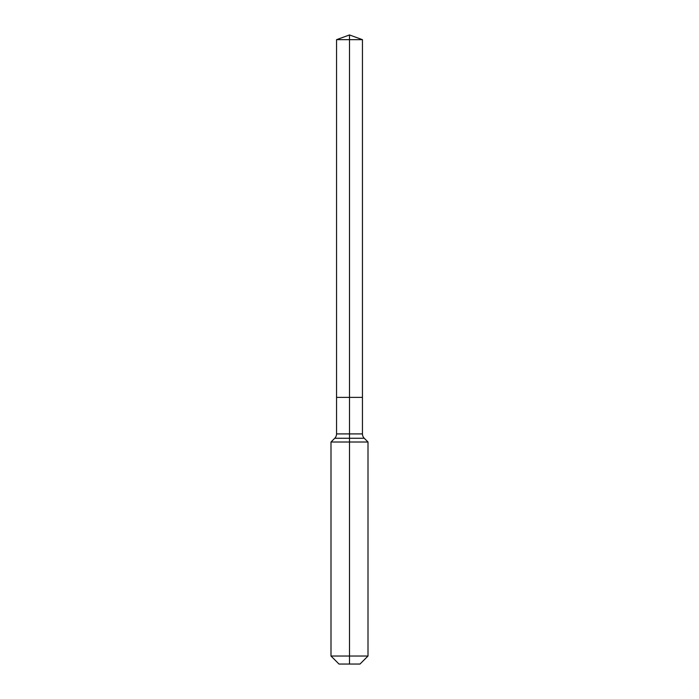 <?xml version="1.0" encoding="UTF-8"?>
<svg xmlns="http://www.w3.org/2000/svg" width="699" height="699" viewBox="0 0 699 699"><rect width="100%" height="100%" fill="white"/><g stroke="black" fill="none" stroke-linecap="round" stroke-linejoin="round"><path stroke-width="1.05" d="M330.994 656.029L368.006 656.029L359.985 664.05L339.015 664.05L330.994 656.029L330.994 442.013L349.5 442.013L349.5 438.273L334.742 438.273A6.169 6.169 0 0 0 336.551 433.913L336.551 397.39L349.5 397.39L349.5 39.668L362.449 39.668L349.5 34.95L349.5 39.668L336.551 39.668L336.551 397.39L362.449 397.39L362.449 39.668M364.258 438.273L349.5 438.273L349.5 397.39L362.449 397.39L362.449 433.913A6.169 6.169 0 0 0 364.258 438.273L368.006 442.013L349.5 442.013L349.5 664.05M336.551 433.913L362.449 433.913M349.5 34.95L336.551 39.668M368.006 656.029L368.006 442.013M334.742 438.273L330.994 442.013"/></g></svg>
